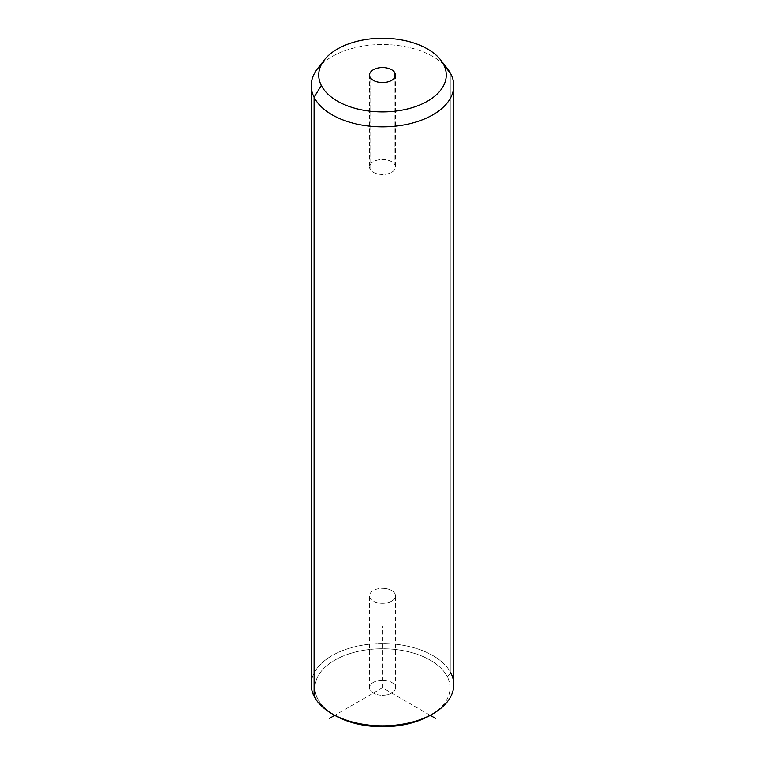 <?xml version="1.0" encoding="UTF-8"?>
<svg xmlns="http://www.w3.org/2000/svg" width="765" height="765" viewBox="0 0 765 765"><rect width="100%" height="100%" fill="white"/><g stroke="black" fill="none" stroke-linecap="round" stroke-linejoin="round"><path stroke-width="0.57" stroke-dasharray="3.83 2.87" d="M378.847 603.049A12.976 7.487 0 0 0 394.95 597.962A12.976 7.487 0 0 0 386.153 588.668A12.976 7.487 0 0 0 370.05 593.745A12.976 7.487 0 0 0 378.847 603.049A12.976 7.487 180 0 1 369.524 595.859A12.976 7.487 180 0 1 386.153 588.668L386.153 680.573A12.976 7.487 180 0 1 394.95 689.867A12.976 7.487 180 0 1 378.847 694.945A12.976 7.487 180 0 1 370.05 685.65A12.976 7.487 180 0 1 386.153 680.573A12.976 7.487 0 0 0 369.524 687.764A12.976 7.487 0 0 0 378.847 694.945L378.847 603.049L378.847 694.945A12.976 7.487 0 0 0 395.476 687.764A12.976 7.487 0 0 0 386.153 680.573L386.153 588.668A12.976 7.487 180 0 1 395.476 595.859A12.976 7.487 180 0 1 378.847 603.049M431.546 714.567A67.53 38.986 0 0 0 447.305 676.786A67.53 38.986 0 0 0 363.49 650.346A67.53 38.986 0 0 0 317.695 698.741A67.53 38.986 0 0 0 333.454 714.567A67.53 38.986 180 0 1 317.695 698.741A67.53 38.986 180 0 1 363.49 650.346A67.53 38.986 180 0 1 447.305 676.786L450.901 673.104A71.288 41.157 -0 0 0 362.428 645.201A71.288 41.157 -0 0 0 314.099 696.284L317.695 698.741L314.099 696.284M311.212 684.694A71.288 41.157 180 0 1 372.364 643.958A71.288 41.157 180 0 1 450.901 673.104L447.305 676.786A67.53 38.986 180 0 1 430.255 715.332L382.5 687.764L334.745 715.332M450.901 673.104L450.901 74.1L450.901 673.104A71.288 41.157 180 0 1 453.788 684.694M443.576 64.461A71.288 41.157 0 0 0 321.424 64.461M317.427 68.888A71.288 41.157 180 0 1 382.5 44.533A71.288 41.157 180 0 1 447.573 68.888M370.05 169.084L370.05 77.179L370.05 169.084A12.976 7.487 0 0 0 384.346 174.391A12.976 7.487 0 0 0 395.476 166.98A12.976 7.487 0 0 0 394.95 164.867A12.976 7.487 0 0 0 380.654 159.56A12.976 7.487 0 0 0 369.524 166.98A12.976 7.487 0 0 0 370.05 169.084A12.976 7.487 180 0 1 378.847 159.789A12.976 7.487 180 0 1 394.95 164.867L394.95 77.179L394.95 164.867A12.976 7.487 180 0 1 386.153 174.162A12.976 7.487 180 0 1 370.05 169.084M382.5 687.764L382.5 626.487M369.524 75.075L369.524 166.98M395.476 75.075L395.476 166.98M369.524 687.764L369.524 595.859M395.476 687.764L395.476 595.859"/><path stroke-width="1.15" d="M321.424 64.461A71.288 41.157 0 0 0 311.212 85.69A71.288 41.157 0 0 0 314.099 97.27L314.099 696.284A71.288 41.157 -0 0 0 332.096 713.802A71.288 41.157 -0 0 0 432.904 713.802L430.255 715.332A67.53 38.986 180 0 1 334.745 715.332A67.53 38.986 180 0 1 333.454 714.567A67.53 38.986 0 0 0 431.546 714.567M432.904 713.802A71.288 41.157 -0 0 0 450.901 673.104M314.099 696.284L314.099 97.27A71.288 41.157 0 0 0 392.636 126.426A71.288 41.157 0 0 0 453.788 85.69L453.788 684.694A71.288 41.157 180 0 1 392.636 725.43A71.288 41.157 180 0 1 314.099 696.284A71.288 41.157 180 0 1 311.212 684.694L311.212 85.69M453.788 85.69A71.288 41.157 0 0 0 450.901 74.1A71.288 41.157 0 0 0 443.576 64.461M440.726 60.043L447.573 68.888A71.288 41.157 180 0 1 450.901 74.1L443.7 64.709A63.782 36.825 0 0 0 440.726 60.043A63.782 36.825 0 0 0 382.5 38.25A63.782 36.825 0 0 0 324.274 60.043A63.782 36.825 0 0 0 321.3 85.441L314.099 97.27A71.288 41.157 180 0 1 317.427 68.888L324.274 60.043M314.099 97.27L321.3 85.441A63.782 36.825 0 0 0 400.458 110.409A63.782 36.825 0 0 0 443.7 64.709L450.901 74.1A71.288 41.157 180 0 1 402.572 125.183A71.288 41.157 180 0 1 314.099 97.27M321.3 85.441A63.782 36.825 180 0 1 364.542 39.742A63.782 36.825 180 0 1 443.7 64.709A63.782 36.825 180 0 1 400.458 110.409A63.782 36.825 180 0 1 321.3 85.441M394.95 72.962A12.976 7.487 0 0 0 378.847 67.884A12.976 7.487 0 0 0 370.05 77.179A12.976 7.487 0 0 0 386.153 82.266A12.976 7.487 0 0 0 394.95 72.962L394.95 77.179L394.95 72.962A12.976 7.487 180 0 1 395.476 75.075A12.976 7.487 180 0 1 384.346 82.486A12.976 7.487 180 0 1 370.05 77.179A12.976 7.487 180 0 1 369.524 75.075A12.976 7.487 180 0 1 380.654 67.655A12.976 7.487 180 0 1 394.95 72.962M332.096 713.802L334.745 715.332L329.438 718.392M430.255 715.332L435.562 718.392"/></g></svg>
